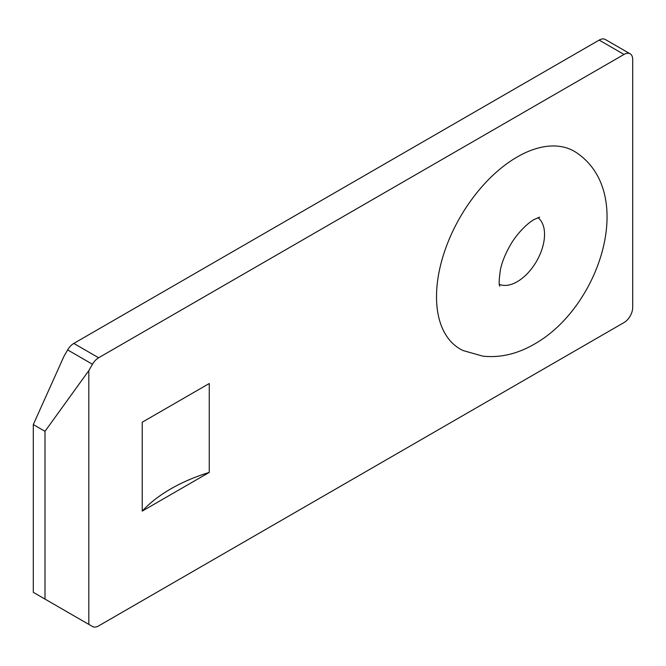 <?xml version="1.0" encoding="UTF-8"?>
<svg xmlns="http://www.w3.org/2000/svg" width="666" height="666" viewBox="0 0 666 666"><rect width="100%" height="100%" fill="white"/><g stroke="black" fill="none" stroke-linecap="round" stroke-linejoin="round"><path stroke-width="1" d="M537.953 217.649A38.636 22.303 -60 0 1 542.041 249.009A38.636 22.303 -60 0 1 517.216 281.701A38.636 22.303 -60 0 1 499.433 284.374M517.216 156.96A114.144 65.901 120 0 0 441.883 260.206A114.144 65.901 120 0 0 463.145 350.574L482.833 356.144C500.083 358 517.207 354.021 534.215 344.197C599.517 307.742 636.671 194.239 577.139 153.122A114.144 65.901 120 0 0 517.216 156.96M33.3 424.575L33.3 592.34L92.482 626.506A12.296 7.101 120 0 0 98.626 625.898L624.009 322.569A12.296 7.101 120 0 0 632.7 307.517L632.7 59.457A12.296 7.101 120 0 0 630.153 53.829A12.296 7.101 120 0 0 624.009 54.446L98.626 357.767A12.296 7.101 120 0 0 92.482 364.252L88.819 370.604L44.997 431.327L33.3 424.575L63.986 356.26L67.649 349.916A12.296 7.101 -60 0 1 73.793 343.431L98.626 357.767M88.819 624.392L88.819 370.604M209.266 472.402L209.266 383.508L142.216 422.219L142.216 511.113L209.266 472.402A163.32 94.289 0 0 0 142.216 511.113M67.691 612.196A12.296 7.101 -60 0 1 67.649 612.171L92.482 626.506M624.009 54.446L599.175 40.102L73.793 343.431M599.175 40.102A12.296 7.101 -60 0 1 605.319 39.494L630.153 53.829M44.997 599.092L44.997 431.327M92.482 364.252L67.649 349.916M499.875 286.122C498.742 285.464 498.951 279.837 500.499 269.231C502.206 261.605 505.436 253.654 510.189 245.388C515.509 235.614 526.09 223.992 534.215 219.455L539.693 217.158"/></g></svg>
